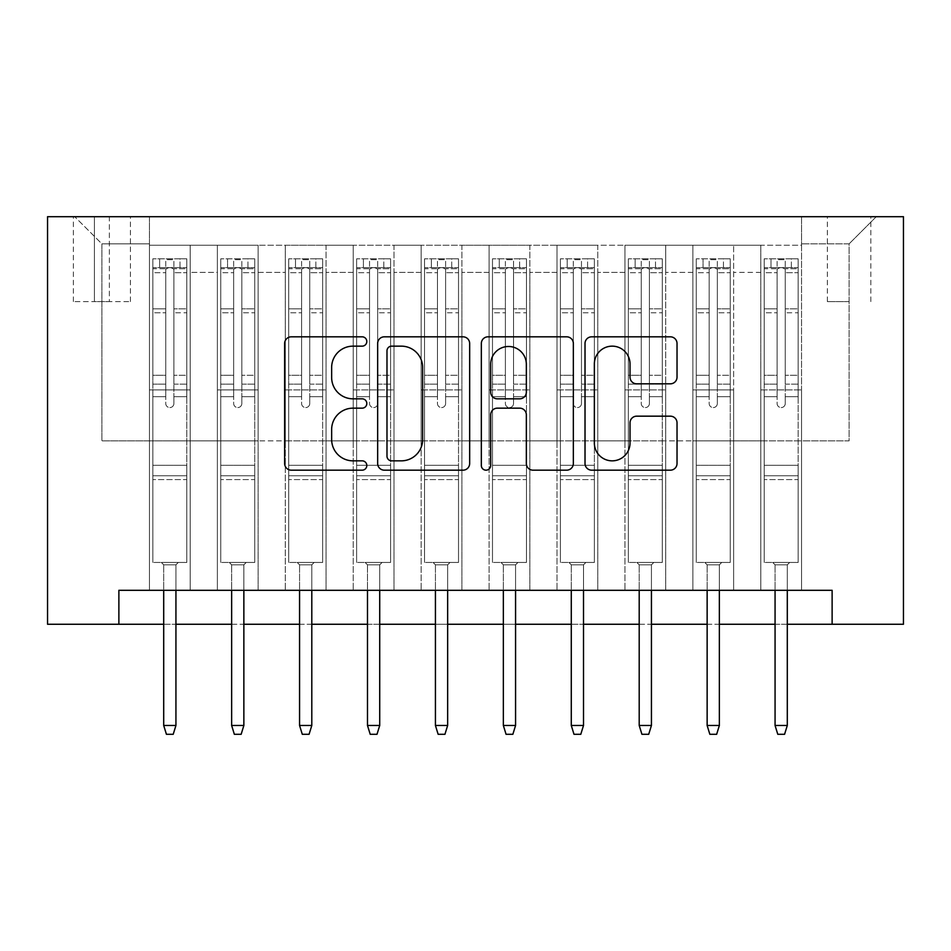 <?xml version="1.0" encoding="UTF-8"?>
<svg xmlns="http://www.w3.org/2000/svg" width="951" height="951" viewBox="0 0 951 951"><rect width="100%" height="100%" fill="white"/><g stroke="black" fill="none" stroke-linecap="round" stroke-linejoin="round"><path stroke-width="0.71" stroke-dasharray="4.75 3.57" d="M366.813 341.492A4.672 4.672 0 0 0 362.153 336.82L291.303 336.82A6.669 6.669 0 0 0 284.634 343.489L284.634 463.506A6.669 6.669 0 0 0 291.303 470.174L362.153 470.174A4.672 4.672 0 0 0 366.813 465.503A4.672 4.672 0 0 0 362.153 460.843L352.987 460.843A21.338 21.338 0 0 1 331.649 439.505L331.649 429.495A21.338 21.338 0 0 1 352.987 408.157L362.153 408.157A4.672 4.672 0 0 0 366.813 403.497A4.672 4.672 0 0 0 362.153 398.826L352.987 398.826A21.338 21.338 0 0 1 331.649 377.488L331.649 367.49A21.338 21.338 0 0 1 352.987 346.152L362.153 346.152A4.672 4.672 0 0 0 366.813 341.492M849.112 216.697L827.37 216.697L849.112 216.697M849.112 301.598L827.37 301.598L849.112 301.598M801.562 590.298L801.562 245.227L149.438 245.227L149.438 590.298L190.2 590.298L149.438 590.298L190.2 590.298L149.438 590.298L149.438 245.227L190.2 245.227L190.2 590.298L190.2 245.227L190.2 440.86L217.375 440.86L190.2 440.86L190.2 245.227L149.438 245.227L801.562 245.227L801.562 590.298L760.8 590.298L760.8 245.227L692.875 245.227L692.875 590.298L692.875 245.227L733.625 245.227L733.625 590.298L733.625 245.227L733.625 440.86L733.625 245.227L760.8 245.227L760.8 590.298L801.562 590.298L760.8 590.298L801.562 590.298L801.562 243.86L801.562 440.86L849.112 440.86L849.112 243.86L801.562 243.86L849.112 243.86L849.112 440.86L801.562 440.86L801.562 389.91L801.562 590.298M692.875 590.298L733.625 590.298L692.875 590.298L733.625 590.298L692.875 590.298L692.875 389.91L692.875 440.86L665.7 440.86L665.7 272.39L665.7 440.86L692.875 440.86L692.875 272.39L692.875 440.86L760.8 440.86L733.625 440.86L733.625 389.91L733.625 440.86L692.875 440.86L692.875 389.91L733.625 389.91L733.625 590.298L733.625 389.91L692.875 389.91L692.875 590.298M665.7 590.298L665.7 245.227L624.938 245.227L624.938 590.298L624.938 245.227L665.7 245.227L665.7 590.298L624.938 590.298L665.7 590.298L624.938 590.298L665.7 590.298L665.7 389.91L665.7 590.298M597.775 590.298L597.775 245.227L557.013 245.227L557.013 590.298L557.013 245.227L597.775 245.227L597.775 590.298L557.013 590.298L597.775 590.298L557.013 590.298L597.775 590.298L597.775 272.39L597.775 440.86L624.938 440.86L597.775 440.86L597.775 389.91L597.775 590.298M529.838 590.298L529.838 245.227L489.087 245.227L489.087 590.298L489.087 245.227L529.838 245.227L529.838 590.298L489.087 590.298L529.838 590.298L489.087 590.298L529.838 590.298L529.838 272.39L529.838 440.86L557.013 440.86L529.838 440.86L529.838 389.91L529.838 590.298M461.913 590.298L461.913 245.227L421.162 245.227L421.162 590.298L421.162 245.227L461.913 245.227L461.913 590.298L421.162 590.298L461.913 590.298L421.162 590.298L461.913 590.298L461.913 272.39L461.913 440.86L489.087 440.86L461.913 440.86L461.913 389.91L461.913 590.298M393.987 590.298L393.987 245.227L353.225 245.227L353.225 590.298L353.225 245.227L393.987 245.227L393.987 590.298L353.225 590.298L393.987 590.298L353.225 590.298L393.987 590.298L393.987 272.39L393.987 440.86L421.162 440.86L393.987 440.86L393.987 389.91L393.987 590.298M326.062 590.298L326.062 245.227L285.3 245.227L285.3 590.298L285.3 245.227L326.062 245.227L326.062 590.298L285.3 590.298L326.062 590.298L285.3 590.298L326.062 590.298L326.062 272.39L326.062 440.86L353.225 440.86L326.062 440.86L326.062 389.91L326.062 590.298M258.125 590.298L258.125 245.227L217.375 245.227L217.375 590.298L217.375 245.227L258.125 245.227L258.125 590.298L217.375 590.298L258.125 590.298L217.375 590.298L258.125 590.298L258.125 389.91L258.125 590.298M760.8 272.39L760.8 440.86L760.8 245.227L760.8 272.39L733.625 272.39L760.8 272.39M624.938 272.39L624.938 440.86L624.938 245.227L597.775 245.227L597.775 272.39L597.775 245.227L624.938 245.227L624.938 272.39L597.775 272.39L624.938 272.39M557.013 272.39L557.013 440.86L557.013 245.227L529.838 245.227L529.838 272.39L529.838 245.227L557.013 245.227L557.013 272.39L529.838 272.39L557.013 272.39M489.087 272.39L489.087 440.86L489.087 245.227L461.913 245.227L461.913 272.39L461.913 245.227L489.087 245.227L489.087 272.39L461.913 272.39L489.087 272.39M421.162 272.39L421.162 440.86L421.162 245.227L393.987 245.227L393.987 272.39L393.987 245.227L421.162 245.227L421.162 272.39L393.987 272.39L421.162 272.39M353.225 272.39L353.225 440.86L353.225 245.227L326.062 245.227L326.062 272.39L326.062 245.227L353.225 245.227L353.225 272.39L326.062 272.39L353.225 272.39M258.125 272.39L258.125 440.86L258.125 245.227L258.125 272.39L285.3 272.39L285.3 440.86L258.125 440.86L285.3 440.86L285.3 245.227L258.125 245.227L285.3 245.227L285.3 272.39L258.125 272.39M118.875 624.26L118.875 590.298L118.875 624.26L118.875 590.298L832.125 590.298L118.875 590.298L832.125 590.298L832.125 624.26L47.55 624.26L47.55 216.697L903.45 216.697L903.45 624.26L832.125 624.26L832.125 590.298L832.125 624.26M94.422 216.697L73.358 216.697L94.422 216.697L94.422 301.598L73.358 301.598L109.365 301.598L94.422 301.598L94.422 216.697M109.365 216.697L130.418 216.697L109.365 216.697L109.365 301.598L130.418 301.598L109.365 301.598L109.365 216.697M801.562 216.697L149.438 216.697L876.275 216.697L801.562 216.697L801.562 245.227L801.562 216.697M149.438 216.697L74.725 216.697L149.438 216.697L149.438 440.86L101.888 440.86L101.888 243.86L149.438 243.86L101.888 243.86L74.725 216.697L101.888 243.86L101.888 440.86L149.438 440.86L149.438 216.697M217.375 272.39L217.375 440.86L217.375 245.227L190.2 245.227L217.375 245.227L217.375 272.39L190.2 272.39L217.375 272.39M692.875 245.227L665.7 245.227L665.7 272.39L665.7 245.227L692.875 245.227L692.875 272.39L692.875 245.227M163.703 624.26L175.935 624.26M231.64 624.26L243.86 624.26M299.565 624.26L311.797 624.26M367.49 624.26L379.722 624.26M435.427 624.26L447.648 624.26M503.352 624.26L515.573 624.26M571.278 624.26L583.51 624.26M639.203 624.26L651.435 624.26M707.14 624.26L719.36 624.26M775.065 624.26L787.297 624.26M624.938 440.86L665.7 440.86L624.938 440.86L624.938 389.91L624.938 440.86M557.013 440.86L597.775 440.86L557.013 440.86L557.013 389.91L557.013 440.86M489.087 440.86L529.838 440.86L489.087 440.86L489.087 389.91L489.087 440.86M421.162 440.86L461.913 440.86L421.162 440.86L421.162 389.91L421.162 440.86M353.225 440.86L393.987 440.86L353.225 440.86L353.225 389.91L353.225 440.86M285.3 440.86L326.062 440.86L285.3 440.86L285.3 389.91L285.3 440.86M217.375 440.86L258.125 440.86L258.125 389.91L258.125 440.86L217.375 440.86L217.375 389.91L258.125 389.91L217.375 389.91L217.375 590.298L217.375 440.86M149.438 440.86L190.2 440.86L190.2 389.91L190.2 590.298L190.2 389.91L190.2 440.86L149.438 440.86L149.438 389.91L190.2 389.91L149.438 389.91L149.438 590.298L149.438 440.86M760.8 440.86L801.562 440.86L760.8 440.86L760.8 389.91L760.8 440.86M149.438 389.91L190.2 389.91L149.438 389.91M217.375 389.91L258.125 389.91L217.375 389.91M285.3 389.91L326.062 389.91L285.3 389.91L285.3 590.298L285.3 389.91L326.062 389.91L285.3 389.91M353.225 389.91L393.987 389.91L353.225 389.91L353.225 590.298L353.225 389.91L393.987 389.91L353.225 389.91M421.162 389.91L461.913 389.91L421.162 389.91L421.162 590.298L421.162 389.91L461.913 389.91L421.162 389.91M489.087 389.91L529.838 389.91L489.087 389.91L489.087 590.298L489.087 389.91L529.838 389.91L489.087 389.91M557.013 389.91L597.775 389.91L557.013 389.91L557.013 590.298L557.013 389.91L597.775 389.91L557.013 389.91M624.938 389.91L665.7 389.91L624.938 389.91L624.938 590.298L624.938 389.91L665.7 389.91L624.938 389.91M692.875 389.91L733.625 389.91L692.875 389.91M760.8 389.91L801.562 389.91L760.8 389.91L760.8 590.298L760.8 389.91L801.562 389.91L760.8 389.91M876.275 216.697L849.112 243.86L876.275 216.697M469.663 463.506L469.663 343.489A6.669 6.669 0 0 0 462.994 336.82L384.323 336.82A6.669 6.669 0 0 0 377.654 343.489L377.654 463.506A6.669 6.669 0 0 0 384.323 470.174L462.994 470.174A6.669 6.669 0 0 0 469.663 463.506M391.657 346.152A4.672 4.672 0 0 0 386.986 350.824L386.986 456.171A4.672 4.672 0 0 0 391.657 460.843L401.322 460.843A21.338 21.338 0 0 0 422.66 439.505L422.66 367.49A21.338 21.338 0 0 0 401.322 346.152L391.657 346.152M488.006 336.82L566.677 336.82A6.669 6.669 0 0 1 573.346 343.489L573.346 463.506A6.669 6.669 0 0 1 566.677 470.174L533.012 470.174A6.669 6.669 0 0 1 526.343 463.506L526.343 414.826A6.669 6.669 0 0 0 519.674 408.157L497.337 408.157A6.669 6.669 0 0 0 490.668 414.826L490.668 465.503A4.672 4.672 0 0 1 485.997 470.174A4.672 4.672 0 0 1 481.337 465.503L481.337 343.489A6.669 6.669 0 0 1 488.006 336.82M526.343 364.328A17.831 17.831 0 0 0 508.5 346.485A17.831 17.831 0 0 0 490.668 364.328L490.668 392.157A6.669 6.669 0 0 0 497.337 398.826L519.674 398.826A6.669 6.669 0 0 0 526.343 392.157L526.343 364.328M636.695 383.824L670.36 383.824A6.669 6.669 0 0 0 677.029 377.155L677.029 343.489A6.669 6.669 0 0 0 670.36 336.82L591.688 336.82A6.669 6.669 0 0 0 585.02 343.489L585.02 463.506A6.669 6.669 0 0 0 591.688 470.174L670.36 470.174A6.669 6.669 0 0 0 677.029 463.506L677.029 422.826A6.669 6.669 0 0 0 670.36 416.169L636.695 416.169A6.669 6.669 0 0 0 630.026 422.826L630.026 443A17.831 17.831 0 0 1 612.182 460.843A17.831 17.831 0 0 1 594.351 443L594.351 363.995A17.831 17.831 0 0 1 612.182 346.152A17.831 17.831 0 0 1 630.026 363.995L630.026 377.155A6.669 6.669 0 0 0 636.695 383.824M165.747 403.497A4.077 4.077 0 0 0 169.825 407.575A4.077 4.077 0 0 1 165.747 403.497L165.747 396.686L165.747 403.497A4.077 4.077 0 0 0 169.825 407.575A4.077 4.077 0 0 0 173.902 403.497A4.077 4.077 0 0 1 169.825 407.575A4.077 4.077 0 0 0 173.902 403.497L173.902 396.686L173.902 403.497A4.077 4.077 0 0 1 169.825 407.575A4.077 4.077 0 0 1 165.747 403.497L165.747 384.121L165.747 403.497M152.838 258.815L152.838 562.445L152.838 465.312L152.838 562.445L161.325 562.445L152.838 562.445L161.325 562.445L152.838 562.445L152.838 396.686L152.838 465.312L186.8 465.312L186.8 562.445L161.325 562.445L178.312 562.445L161.325 562.445L178.312 562.445L175.935 564.823L163.703 564.823L175.935 564.823L163.703 564.823L161.325 562.445L163.703 564.823L161.325 562.445L163.703 564.823L175.935 564.823L178.312 562.445L175.935 564.823L178.312 562.445L186.8 562.445L178.312 562.445L186.8 562.445L186.8 479.577L152.838 479.577L186.8 479.577L186.8 465.312L152.838 465.312L152.838 396.686L165.747 396.686L165.747 375.288L165.747 396.686L152.838 396.686L165.747 396.686L152.838 396.686L152.838 375.288L152.838 396.686L152.838 384.121L165.747 384.121L165.747 308.825L165.747 384.121L152.838 384.121L152.838 308.825L165.747 308.825L165.747 268.729L165.747 308.825L152.838 308.825L152.838 268.729L165.747 268.729L165.747 259.647L165.747 268.729L152.838 268.729L152.838 258.815L152.838 375.288L165.747 375.288L165.747 269.418C168.458 267.053 171.168 267.053 173.902 269.418L173.902 396.686L173.902 259.647L165.747 259.647L173.902 259.647L173.902 269.418C171.192 267.053 168.47 267.053 165.747 269.418L165.747 375.288L152.838 375.288L152.838 312.784L165.747 312.784L152.838 312.784L152.838 272.687L165.747 272.687L152.838 272.687L152.838 267.647L186.8 267.647L186.8 562.445L186.8 396.686L173.902 396.686L173.902 384.121L173.902 396.686L186.8 396.686L173.902 396.686L186.8 396.686L186.8 375.288L173.902 375.288L186.8 375.288L186.8 312.784L173.902 312.784L186.8 312.784L186.8 272.687L173.902 272.687L186.8 272.687L186.8 258.815L186.8 384.121L173.902 384.121L173.902 268.729L173.902 384.121L186.8 384.121L186.8 308.825L173.902 308.825L186.8 308.825L186.8 268.729L173.902 268.729L186.8 268.729L186.8 258.815L152.838 258.815L186.634 258.803L153.004 258.803L180.012 258.803L180.012 267.635L159.637 267.635L159.637 258.803L159.637 267.635L186.634 267.635L152.838 267.647L152.838 258.815M175.935 590.298L175.935 725.482L175.935 564.823L175.935 725.482L163.703 725.482L163.703 564.823L163.703 725.482L175.935 725.482L173.213 734.303L166.425 734.303L173.213 734.303L175.935 725.482L173.213 734.303L166.425 734.303L163.703 725.482L163.703 590.298M166.425 734.303L163.703 725.482L166.425 734.303M186.8 258.815L186.8 267.647L180.012 267.635L180.012 258.803L186.8 258.815M175.935 725.482L163.703 725.482M233.673 403.497A4.077 4.077 0 0 0 237.75 407.575A4.077 4.077 0 0 1 233.673 403.497L233.673 396.686L233.673 403.497A4.077 4.077 0 0 0 237.75 407.575A4.077 4.077 0 0 0 241.827 403.497A4.077 4.077 0 0 1 237.75 407.575A4.077 4.077 0 0 0 241.827 403.497L241.827 396.686L241.827 403.497A4.077 4.077 0 0 1 237.75 407.575A4.077 4.077 0 0 1 233.673 403.497L233.673 384.121L233.673 403.497M220.763 258.815L220.763 562.445L220.763 465.312L220.763 562.445L229.262 562.445L220.763 562.445L229.262 562.445L220.763 562.445L220.763 396.686L220.763 465.312L254.737 465.312L254.737 562.445L229.262 562.445L246.238 562.445L229.262 562.445L246.238 562.445L243.86 564.823L231.64 564.823L243.86 564.823L231.64 564.823L229.262 562.445L231.64 564.823L229.262 562.445L231.64 564.823L243.86 564.823L246.238 562.445L243.86 564.823L246.238 562.445L254.737 562.445L246.238 562.445L254.737 562.445L254.737 479.577L220.763 479.577L254.737 479.577L254.737 465.312L220.763 465.312L220.763 396.686L233.673 396.686L233.673 375.288L233.673 396.686L220.763 396.686L233.673 396.686L220.763 396.686L220.763 375.288L220.763 396.686L220.763 384.121L233.673 384.121L233.673 308.825L233.673 384.121L220.763 384.121L220.763 308.825L233.673 308.825L233.673 268.729L233.673 308.825L220.763 308.825L220.763 268.729L233.673 268.729L233.673 259.647L233.673 268.729L220.763 268.729L220.763 258.815L220.763 375.288L233.673 375.288L233.673 269.418C236.383 267.053 239.105 267.053 241.827 269.418L241.827 396.686L241.827 259.647L233.673 259.647L241.827 259.647L241.827 269.418C239.117 267.053 236.395 267.053 233.673 269.418L233.673 375.288L220.763 375.288L220.763 312.784L233.673 312.784L220.763 312.784L220.763 272.687L233.673 272.687L220.763 272.687L220.763 267.647L254.737 267.647L254.737 562.445L254.737 396.686L241.827 396.686L241.827 384.121L241.827 396.686L254.737 396.686L241.827 396.686L254.737 396.686L254.737 375.288L241.827 375.288L254.737 375.288L254.737 312.784L241.827 312.784L254.737 312.784L254.737 272.687L241.827 272.687L254.737 272.687L254.737 258.815L254.737 384.121L241.827 384.121L241.827 268.729L241.827 384.121L254.737 384.121L254.737 308.825L241.827 308.825L254.737 308.825L254.737 268.729L241.827 268.729L254.737 268.729L254.737 258.815L220.763 258.815L254.559 258.803L220.941 258.803L247.938 258.803L247.938 267.635L227.562 267.635L227.562 258.803L227.562 267.635L254.559 267.635L220.763 267.647L220.763 258.815M243.86 590.298L243.86 725.482L243.86 564.823L243.86 725.482L231.64 725.482L231.64 564.823L231.64 725.482L243.86 725.482L241.15 734.303L234.35 734.303L241.15 734.303L243.86 725.482L241.15 734.303L234.35 734.303L231.64 725.482L231.64 590.298M234.35 734.303L231.64 725.482L234.35 734.303M301.598 403.497A4.077 4.077 0 0 0 305.675 407.575A4.077 4.077 0 0 1 301.598 403.497L301.598 396.686L301.598 403.497A4.077 4.077 0 0 0 305.675 407.575A4.077 4.077 0 0 0 309.753 403.497A4.077 4.077 0 0 1 305.675 407.575A4.077 4.077 0 0 0 309.753 403.497L309.753 396.686L309.753 403.497A4.077 4.077 0 0 1 305.675 407.575A4.077 4.077 0 0 1 301.598 403.497L301.598 384.121L301.598 403.497M288.7 258.815L288.7 562.445L288.7 465.312L288.7 562.445L297.188 562.445L288.7 562.445L297.188 562.445L288.7 562.445L288.7 396.686L288.7 465.312L322.662 465.312L322.662 562.445L297.188 562.445L314.175 562.445L297.188 562.445L314.175 562.445L311.797 564.823L299.565 564.823L311.797 564.823L299.565 564.823L297.188 562.445L299.565 564.823L297.188 562.445L299.565 564.823L311.797 564.823L314.175 562.445L311.797 564.823L314.175 562.445L322.662 562.445L314.175 562.445L322.662 562.445L322.662 479.577L288.7 479.577L322.662 479.577L322.662 465.312L288.7 465.312L288.7 396.686L301.598 396.686L301.598 375.288L301.598 396.686L288.7 396.686L301.598 396.686L288.7 396.686L288.7 375.288L288.7 396.686L288.7 384.121L301.598 384.121L301.598 308.825L301.598 384.121L288.7 384.121L288.7 308.825L301.598 308.825L301.598 268.729L301.598 308.825L288.7 308.825L288.7 268.729L301.598 268.729L301.598 259.647L301.598 268.729L288.7 268.729L288.7 258.815L288.7 375.288L301.598 375.288L301.598 269.418C304.308 267.053 307.03 267.053 309.753 269.418L309.753 396.686L309.753 259.647L301.598 259.647L309.753 259.647L309.753 269.418C307.042 267.053 304.332 267.053 301.598 269.418L301.598 375.288L288.7 375.288L288.7 312.784L301.598 312.784L288.7 312.784L288.7 272.687L301.598 272.687L288.7 272.687L288.7 267.647L322.662 267.647L322.662 562.445L322.662 396.686L309.753 396.686L309.753 384.121L309.753 396.686L322.662 396.686L309.753 396.686L322.662 396.686L322.662 375.288L309.753 375.288L322.662 375.288L322.662 312.784L309.753 312.784L322.662 312.784L322.662 272.687L309.753 272.687L322.662 272.687L322.662 258.815L322.662 384.121L309.753 384.121L309.753 268.729L309.753 384.121L322.662 384.121L322.662 308.825L309.753 308.825L322.662 308.825L322.662 268.729L309.753 268.729L322.662 268.729L322.662 258.815L288.7 258.815L322.496 258.803L288.866 258.803L315.863 258.803L315.863 267.635L295.488 267.635L295.488 258.803L295.488 267.635L322.496 267.635L288.7 267.647L288.7 258.815M311.797 590.298L311.797 725.482L311.797 564.823L311.797 725.482L299.565 725.482L299.565 564.823L299.565 725.482L311.797 725.482L309.075 734.303L302.287 734.303L309.075 734.303L311.797 725.482L309.075 734.303L302.287 734.303L299.565 725.482L299.565 590.298M302.287 734.303L299.565 725.482L302.287 734.303M369.535 403.497A4.077 4.077 0 0 0 373.612 407.575A4.077 4.077 0 0 1 369.535 403.497L369.535 396.686L369.535 403.497A4.077 4.077 0 0 0 373.612 407.575A4.077 4.077 0 0 0 377.678 403.497A4.077 4.077 0 0 1 373.612 407.575A4.077 4.077 0 0 0 377.678 403.497L377.678 396.686L377.678 403.497A4.077 4.077 0 0 1 373.612 407.575A4.077 4.077 0 0 1 369.535 403.497L369.535 384.121L369.535 403.497M356.625 258.815L356.625 562.445L356.625 465.312L356.625 562.445L365.113 562.445L356.625 562.445L365.113 562.445L356.625 562.445L356.625 396.686L356.625 465.312L390.588 465.312L390.588 562.445L365.113 562.445L382.1 562.445L365.113 562.445L382.1 562.445L379.722 564.823L367.49 564.823L379.722 564.823L367.49 564.823L365.113 562.445L367.49 564.823L365.113 562.445L367.49 564.823L379.722 564.823L382.1 562.445L379.722 564.823L382.1 562.445L390.588 562.445L382.1 562.445L390.588 562.445L390.588 479.577L356.625 479.577L390.588 479.577L390.588 465.312L356.625 465.312L356.625 396.686L369.535 396.686L369.535 375.288L369.535 396.686L356.625 396.686L369.535 396.686L356.625 396.686L356.625 375.288L356.625 396.686L356.625 384.121L369.535 384.121L369.535 308.825L369.535 384.121L356.625 384.121L356.625 308.825L369.535 308.825L369.535 268.729L369.535 308.825L356.625 308.825L356.625 268.729L369.535 268.729L369.535 259.647L369.535 268.729L356.625 268.729L356.625 258.815L356.625 375.288L369.535 375.288L369.535 269.418C372.245 267.053 374.956 267.053 377.678 269.418L377.678 396.686L377.678 259.647L369.535 259.647L377.678 259.647L377.678 269.418C374.967 267.053 372.257 267.053 369.535 269.418L369.535 375.288L356.625 375.288L356.625 312.784L369.535 312.784L356.625 312.784L356.625 272.687L369.535 272.687L356.625 272.687L356.625 267.647L390.588 267.647L390.588 562.445L390.588 396.686L377.678 396.686L377.678 384.121L377.678 396.686L390.588 396.686L377.678 396.686L390.588 396.686L390.588 375.288L377.678 375.288L390.588 375.288L390.588 312.784L377.678 312.784L390.588 312.784L390.588 272.687L377.678 272.687L390.588 272.687L390.588 258.815L390.588 384.121L377.678 384.121L377.678 268.729L377.678 384.121L390.588 384.121L390.588 308.825L377.678 308.825L390.588 308.825L390.588 268.729L377.678 268.729L390.588 268.729L390.588 258.815L356.625 258.815L390.421 258.803L356.791 258.803L383.8 258.803L383.8 267.635L363.413 267.635L363.413 258.803L363.413 267.635L390.421 267.635L356.625 267.647L356.625 258.815M379.722 590.298L379.722 725.482L379.722 564.823L379.722 725.482L367.49 725.482L367.49 564.823L367.49 725.482L379.722 725.482L377 734.303L370.212 734.303L377 734.303L379.722 725.482L377 734.303L370.212 734.303L367.49 725.482L367.49 590.298M370.212 734.303L367.49 725.482L370.212 734.303M437.46 403.497A4.077 4.077 0 0 0 441.537 407.575A4.077 4.077 0 0 1 437.46 403.497L437.46 396.686L437.46 403.497A4.077 4.077 0 0 0 441.537 407.575A4.077 4.077 0 0 0 445.615 403.497A4.077 4.077 0 0 1 441.537 407.575A4.077 4.077 0 0 0 445.615 403.497L445.615 396.686L445.615 403.497A4.077 4.077 0 0 1 441.537 407.575A4.077 4.077 0 0 1 437.46 403.497L437.46 384.121L437.46 403.497M424.55 258.815L424.55 562.445L424.55 465.312L424.55 562.445L433.05 562.445L424.55 562.445L433.05 562.445L424.55 562.445L424.55 396.686L424.55 465.312L458.513 465.312L458.513 562.445L433.05 562.445L450.025 562.445L433.05 562.445L450.025 562.445L447.648 564.823L435.427 564.823L447.648 564.823L435.427 564.823L433.05 562.445L435.427 564.823L433.05 562.445L435.427 564.823L447.648 564.823L450.025 562.445L447.648 564.823L450.025 562.445L458.513 562.445L450.025 562.445L458.513 562.445L458.513 479.577L424.55 479.577L458.513 479.577L458.513 465.312L424.55 465.312L424.55 396.686L437.46 396.686L437.46 375.288L437.46 396.686L424.55 396.686L437.46 396.686L424.55 396.686L424.55 375.288L424.55 396.686L424.55 384.121L437.46 384.121L437.46 308.825L437.46 384.121L424.55 384.121L424.55 308.825L437.46 308.825L437.46 268.729L437.46 308.825L424.55 308.825L424.55 268.729L437.46 268.729L437.46 259.647L437.46 268.729L424.55 268.729L424.55 258.815L424.55 375.288L437.46 375.288L437.46 269.418C440.17 267.053 442.893 267.053 445.615 269.418L445.615 396.686L445.615 259.647L437.46 259.647L445.615 259.647L445.615 269.418C442.904 267.053 440.182 267.053 437.46 269.418L437.46 375.288L424.55 375.288L424.55 312.784L437.46 312.784L424.55 312.784L424.55 272.687L437.46 272.687L424.55 272.687L424.55 267.647L458.513 267.647L458.513 562.445L458.513 396.686L445.615 396.686L445.615 384.121L445.615 396.686L458.513 396.686L445.615 396.686L458.513 396.686L458.513 375.288L445.615 375.288L458.513 375.288L458.513 312.784L445.615 312.784L458.513 312.784L458.513 272.687L445.615 272.687L458.513 272.687L458.513 258.815L458.513 384.121L445.615 384.121L445.615 268.729L445.615 384.121L458.513 384.121L458.513 308.825L445.615 308.825L458.513 308.825L458.513 268.729L445.615 268.729L458.513 268.729L458.513 258.815L424.55 258.815L458.346 258.803L424.728 258.803L451.725 258.803L451.725 267.635L431.35 267.635L431.35 258.803L431.35 267.635L458.346 267.635L424.55 267.647L424.55 258.815M447.648 590.298L447.648 725.482L447.648 564.823L447.648 725.482L435.427 725.482L435.427 564.823L435.427 725.482L447.648 725.482L444.937 734.303L438.138 734.303L444.937 734.303L447.648 725.482L444.937 734.303L438.138 734.303L435.427 725.482L435.427 590.298M438.138 734.303L435.427 725.482L438.138 734.303M254.737 258.815L254.737 267.647L247.938 267.635L247.938 258.803L254.737 258.815M243.86 725.482L231.64 725.482M322.662 258.815L322.662 267.647L315.863 267.635L315.863 258.803L322.662 258.815M311.797 725.482L299.565 725.482M390.588 258.815L390.588 267.647L383.8 267.635L383.8 258.803L390.588 258.815M379.722 725.482L367.49 725.482M458.513 258.815L458.513 267.647L451.725 267.635L451.725 258.803L458.513 258.815M447.648 725.482L435.427 725.482M505.385 403.497A4.077 4.077 0 0 0 509.463 407.575A4.077 4.077 0 0 1 505.385 403.497L505.385 396.686L505.385 403.497A4.077 4.077 0 0 0 509.463 407.575A4.077 4.077 0 0 0 513.54 403.497A4.077 4.077 0 0 1 509.463 407.575A4.077 4.077 0 0 0 513.54 403.497L513.54 396.686L513.54 403.497A4.077 4.077 0 0 1 509.463 407.575A4.077 4.077 0 0 1 505.385 403.497L505.385 384.121L505.385 403.497M492.487 258.815L492.487 562.445L492.487 465.312L492.487 562.445L500.975 562.445L492.487 562.445L500.975 562.445L492.487 562.445L492.487 396.686L492.487 465.312L526.45 465.312L526.45 562.445L500.975 562.445L517.95 562.445L500.975 562.445L517.95 562.445L515.573 564.823L503.352 564.823L515.573 564.823L503.352 564.823L500.975 562.445L503.352 564.823L500.975 562.445L503.352 564.823L515.573 564.823L517.95 562.445L515.573 564.823L517.95 562.445L526.45 562.445L517.95 562.445L526.45 562.445L526.45 479.577L492.487 479.577L526.45 479.577L526.45 465.312L492.487 465.312L492.487 396.686L505.385 396.686L505.385 375.288L505.385 396.686L492.487 396.686L505.385 396.686L492.487 396.686L492.487 375.288L492.487 396.686L492.487 384.121L505.385 384.121L505.385 308.825L505.385 384.121L492.487 384.121L492.487 308.825L505.385 308.825L505.385 268.729L505.385 308.825L492.487 308.825L492.487 268.729L505.385 268.729L505.385 259.647L505.385 268.729L492.487 268.729L492.487 258.815L492.487 375.288L505.385 375.288L505.385 269.418C508.096 267.053 510.818 267.053 513.54 269.418L513.54 396.686L513.54 259.647L505.385 259.647L513.54 259.647L513.54 269.418C510.83 267.053 508.107 267.053 505.385 269.418L505.385 375.288L492.487 375.288L492.487 312.784L505.385 312.784L492.487 312.784L492.487 272.687L505.385 272.687L492.487 272.687L492.487 267.647L526.45 267.647L526.45 562.445L526.45 396.686L513.54 396.686L513.54 384.121L513.54 396.686L526.45 396.686L513.54 396.686L526.45 396.686L526.45 375.288L513.54 375.288L526.45 375.288L526.45 312.784L513.54 312.784L526.45 312.784L526.45 272.687L513.54 272.687L526.45 272.687L526.45 258.815L526.45 384.121L513.54 384.121L513.54 268.729L513.54 384.121L526.45 384.121L526.45 308.825L513.54 308.825L526.45 308.825L526.45 268.729L513.54 268.729L526.45 268.729L526.45 258.815L492.487 258.815L526.272 258.803L492.654 258.803L519.65 258.803L519.65 267.635L499.275 267.635L499.275 258.803L499.275 267.635L526.272 267.635L492.487 267.647L492.487 258.815M515.573 590.298L515.573 725.482L515.573 564.823L515.573 725.482L503.352 725.482L503.352 564.823L503.352 725.482L515.573 725.482L512.862 734.303L506.063 734.303L512.862 734.303L515.573 725.482L512.862 734.303L506.063 734.303L503.352 725.482L503.352 590.298M506.063 734.303L503.352 725.482L506.063 734.303M526.45 258.815L526.45 267.647L519.65 267.635L519.65 258.803L526.45 258.815M515.573 725.482L503.352 725.482M573.322 403.497A4.077 4.077 0 0 0 577.388 407.575A4.077 4.077 0 0 1 573.322 403.497L573.322 396.686L573.322 403.497A4.077 4.077 0 0 0 577.388 407.575A4.077 4.077 0 0 0 581.465 403.497A4.077 4.077 0 0 1 577.388 407.575A4.077 4.077 0 0 0 581.465 403.497L581.465 396.686L581.465 403.497A4.077 4.077 0 0 1 577.388 407.575A4.077 4.077 0 0 1 573.322 403.497L573.322 384.121L573.322 403.497M560.412 258.815L560.412 562.445L560.412 465.312L560.412 562.445L568.9 562.445L560.412 562.445L568.9 562.445L560.412 562.445L560.412 396.686L560.412 465.312L594.375 465.312L594.375 562.445L568.9 562.445L585.887 562.445L568.9 562.445L585.887 562.445L583.51 564.823L571.278 564.823L583.51 564.823L571.278 564.823L568.9 562.445L571.278 564.823L568.9 562.445L571.278 564.823L583.51 564.823L585.887 562.445L583.51 564.823L585.887 562.445L594.375 562.445L585.887 562.445L594.375 562.445L594.375 479.577L560.412 479.577L594.375 479.577L594.375 465.312L560.412 465.312L560.412 396.686L573.322 396.686L573.322 375.288L573.322 396.686L560.412 396.686L573.322 396.686L560.412 396.686L560.412 375.288L560.412 396.686L560.412 384.121L573.322 384.121L573.322 308.825L573.322 384.121L560.412 384.121L560.412 308.825L573.322 308.825L573.322 268.729L573.322 308.825L560.412 308.825L560.412 268.729L573.322 268.729L573.322 259.647L573.322 268.729L560.412 268.729L560.412 258.815L560.412 375.288L573.322 375.288L573.322 269.418C576.033 267.053 578.743 267.053 581.465 269.418L581.465 396.686L581.465 259.647L573.322 259.647L581.465 259.647L581.465 269.418C578.755 267.053 576.044 267.053 573.322 269.418L573.322 375.288L560.412 375.288L560.412 312.784L573.322 312.784L560.412 312.784L560.412 272.687L573.322 272.687L560.412 272.687L560.412 267.647L594.375 267.647L594.375 562.445L594.375 396.686L581.465 396.686L581.465 384.121L581.465 396.686L594.375 396.686L581.465 396.686L594.375 396.686L594.375 375.288L581.465 375.288L594.375 375.288L594.375 312.784L581.465 312.784L594.375 312.784L594.375 272.687L581.465 272.687L594.375 272.687L594.375 258.815L594.375 384.121L581.465 384.121L581.465 268.729L581.465 384.121L594.375 384.121L594.375 308.825L581.465 308.825L594.375 308.825L594.375 268.729L581.465 268.729L594.375 268.729L594.375 258.815L560.412 258.815L594.209 258.803L560.579 258.803L587.587 258.803L587.587 267.635L567.2 267.635L567.2 258.803L567.2 267.635L594.209 267.635L560.412 267.647L560.412 258.815M583.51 590.298L583.51 725.482L583.51 564.823L583.51 725.482L571.278 725.482L571.278 564.823L571.278 725.482L583.51 725.482L580.788 734.303L574 734.303L580.788 734.303L583.51 725.482L580.788 734.303L574 734.303L571.278 725.482L571.278 590.298M574 734.303L571.278 725.482L574 734.303M594.375 258.815L594.375 267.647L587.587 267.635L587.587 258.803L594.375 258.815M583.51 725.482L571.278 725.482M641.247 403.497A4.077 4.077 0 0 0 645.325 407.575A4.077 4.077 0 0 1 641.247 403.497L641.247 396.686L641.247 403.497A4.077 4.077 0 0 0 645.325 407.575A4.077 4.077 0 0 0 649.402 403.497A4.077 4.077 0 0 1 645.325 407.575A4.077 4.077 0 0 0 649.402 403.497L649.402 396.686L649.402 403.497A4.077 4.077 0 0 1 645.325 407.575A4.077 4.077 0 0 1 641.247 403.497L641.247 384.121L641.247 403.497M628.338 258.815L628.338 562.445L628.338 465.312L628.338 562.445L636.825 562.445L628.338 562.445L636.825 562.445L628.338 562.445L628.338 396.686L628.338 465.312L662.3 465.312L662.3 562.445L636.825 562.445L653.812 562.445L636.825 562.445L653.812 562.445L651.435 564.823L639.203 564.823L651.435 564.823L639.203 564.823L636.825 562.445L639.203 564.823L636.825 562.445L639.203 564.823L651.435 564.823L653.812 562.445L651.435 564.823L653.812 562.445L662.3 562.445L653.812 562.445L662.3 562.445L662.3 479.577L628.338 479.577L662.3 479.577L662.3 465.312L628.338 465.312L628.338 396.686L641.247 396.686L641.247 375.288L641.247 396.686L628.338 396.686L641.247 396.686L628.338 396.686L628.338 375.288L628.338 396.686L628.338 384.121L641.247 384.121L641.247 308.825L641.247 384.121L628.338 384.121L628.338 308.825L641.247 308.825L641.247 268.729L641.247 308.825L628.338 308.825L628.338 268.729L641.247 268.729L641.247 259.647L641.247 268.729L628.338 268.729L628.338 258.815L628.338 375.288L641.247 375.288L641.247 269.418C643.958 267.053 646.668 267.053 649.402 269.418L649.402 396.686L649.402 259.647L641.247 259.647L649.402 259.647L649.402 269.418C646.692 267.053 643.97 267.053 641.247 269.418L641.247 375.288L628.338 375.288L628.338 312.784L641.247 312.784L628.338 312.784L628.338 272.687L641.247 272.687L628.338 272.687L628.338 267.647L662.3 267.647L662.3 562.445L662.3 396.686L649.402 396.686L649.402 384.121L649.402 396.686L662.3 396.686L649.402 396.686L662.3 396.686L662.3 375.288L649.402 375.288L662.3 375.288L662.3 312.784L649.402 312.784L662.3 312.784L662.3 272.687L649.402 272.687L662.3 272.687L662.3 258.815L662.3 384.121L649.402 384.121L649.402 268.729L649.402 384.121L662.3 384.121L662.3 308.825L649.402 308.825L662.3 308.825L662.3 268.729L649.402 268.729L662.3 268.729L662.3 258.815L628.338 258.815L662.134 258.803L628.504 258.803L655.512 258.803L655.512 267.635L635.137 267.635L635.137 258.803L635.137 267.635L662.134 267.635L628.338 267.647L628.338 258.815M651.435 590.298L651.435 725.482L651.435 564.823L651.435 725.482L639.203 725.482L639.203 564.823L639.203 725.482L651.435 725.482L648.713 734.303L641.925 734.303L648.713 734.303L651.435 725.482L648.713 734.303L641.925 734.303L639.203 725.482L639.203 590.298M641.925 734.303L639.203 725.482L641.925 734.303M662.3 258.815L662.3 267.647L655.512 267.635L655.512 258.803L662.3 258.815M651.435 725.482L639.203 725.482M709.173 403.497A4.077 4.077 0 0 0 713.25 407.575A4.077 4.077 0 0 1 709.173 403.497L709.173 396.686L709.173 403.497A4.077 4.077 0 0 0 713.25 407.575A4.077 4.077 0 0 0 717.327 403.497A4.077 4.077 0 0 1 713.25 407.575A4.077 4.077 0 0 0 717.327 403.497L717.327 396.686L717.327 403.497A4.077 4.077 0 0 1 713.25 407.575A4.077 4.077 0 0 1 709.173 403.497L709.173 384.121L709.173 403.497M696.263 258.815L696.263 562.445L696.263 465.312L696.263 562.445L704.762 562.445L696.263 562.445L704.762 562.445L696.263 562.445L696.263 396.686L696.263 465.312L730.237 465.312L730.237 562.445L704.762 562.445L721.738 562.445L704.762 562.445L721.738 562.445L719.36 564.823L707.14 564.823L719.36 564.823L707.14 564.823L704.762 562.445L707.14 564.823L704.762 562.445L707.14 564.823L719.36 564.823L721.738 562.445L719.36 564.823L721.738 562.445L730.237 562.445L721.738 562.445L730.237 562.445L730.237 479.577L696.263 479.577L730.237 479.577L730.237 465.312L696.263 465.312L696.263 396.686L709.173 396.686L709.173 375.288L709.173 396.686L696.263 396.686L709.173 396.686L696.263 396.686L696.263 375.288L696.263 396.686L696.263 384.121L709.173 384.121L709.173 308.825L709.173 384.121L696.263 384.121L696.263 308.825L709.173 308.825L709.173 268.729L709.173 308.825L696.263 308.825L696.263 268.729L709.173 268.729L709.173 259.647L709.173 268.729L696.263 268.729L696.263 258.815L696.263 375.288L709.173 375.288L709.173 269.418C711.883 267.053 714.605 267.053 717.327 269.418L717.327 396.686L717.327 259.647L709.173 259.647L717.327 259.647L717.327 269.418C714.617 267.053 711.895 267.053 709.173 269.418L709.173 375.288L696.263 375.288L696.263 312.784L709.173 312.784L696.263 312.784L696.263 272.687L709.173 272.687L696.263 272.687L696.263 267.647L730.237 267.647L730.237 562.445L730.237 396.686L717.327 396.686L717.327 384.121L717.327 396.686L730.237 396.686L717.327 396.686L730.237 396.686L730.237 375.288L717.327 375.288L730.237 375.288L730.237 312.784L717.327 312.784L730.237 312.784L730.237 272.687L717.327 272.687L730.237 272.687L730.237 258.815L730.237 384.121L717.327 384.121L717.327 268.729L717.327 384.121L730.237 384.121L730.237 308.825L717.327 308.825L730.237 308.825L730.237 268.729L717.327 268.729L730.237 268.729L730.237 258.815L696.263 258.815L730.059 258.803L696.441 258.803L723.438 258.803L723.438 267.635L703.062 267.635L703.062 258.803L703.062 267.635L730.059 267.635L696.263 267.647L696.263 258.815M719.36 590.298L719.36 725.482L719.36 564.823L719.36 725.482L707.14 725.482L707.14 564.823L707.14 725.482L719.36 725.482L716.65 734.303L709.85 734.303L716.65 734.303L719.36 725.482L716.65 734.303L709.85 734.303L707.14 725.482L707.14 590.298M709.85 734.303L707.14 725.482L709.85 734.303M730.237 258.815L730.237 267.647L723.438 267.635L723.438 258.803L730.237 258.815M719.36 725.482L707.14 725.482M777.098 403.497A4.077 4.077 0 0 0 781.175 407.575A4.077 4.077 0 0 1 777.098 403.497L777.098 396.686L777.098 403.497A4.077 4.077 0 0 0 781.175 407.575A4.077 4.077 0 0 0 785.253 403.497A4.077 4.077 0 0 1 781.175 407.575A4.077 4.077 0 0 0 785.253 403.497L785.253 396.686L785.253 403.497A4.077 4.077 0 0 1 781.175 407.575A4.077 4.077 0 0 1 777.098 403.497L777.098 384.121L777.098 403.497M764.2 258.815L764.2 562.445L764.2 465.312L764.2 562.445L772.688 562.445L764.2 562.445L772.688 562.445L764.2 562.445L764.2 396.686L764.2 465.312L798.162 465.312L798.162 562.445L772.688 562.445L789.675 562.445L772.688 562.445L789.675 562.445L787.297 564.823L775.065 564.823L787.297 564.823L775.065 564.823L772.688 562.445L775.065 564.823L772.688 562.445L775.065 564.823L787.297 564.823L789.675 562.445L787.297 564.823L789.675 562.445L798.162 562.445L789.675 562.445L798.162 562.445L798.162 479.577L764.2 479.577L798.162 479.577L798.162 465.312L764.2 465.312L764.2 396.686L777.098 396.686L777.098 375.288L777.098 396.686L764.2 396.686L777.098 396.686L764.2 396.686L764.2 375.288L764.2 396.686L764.2 384.121L777.098 384.121L777.098 308.825L777.098 384.121L764.2 384.121L764.2 308.825L777.098 308.825L777.098 268.729L777.098 308.825L764.2 308.825L764.2 268.729L777.098 268.729L777.098 259.647L777.098 268.729L764.2 268.729L764.2 258.815L764.2 375.288L777.098 375.288L777.098 269.418C779.808 267.053 782.53 267.053 785.253 269.418L785.253 396.686L785.253 259.647L777.098 259.647L785.253 259.647L785.253 269.418C782.542 267.053 779.832 267.053 777.098 269.418L777.098 375.288L764.2 375.288L764.2 312.784L777.098 312.784L764.2 312.784L764.2 272.687L777.098 272.687L764.2 272.687L764.2 267.647L798.162 267.647L798.162 562.445L798.162 396.686L785.253 396.686L785.253 384.121L785.253 396.686L798.162 396.686L785.253 396.686L798.162 396.686L798.162 375.288L785.253 375.288L798.162 375.288L798.162 312.784L785.253 312.784L798.162 312.784L798.162 272.687L785.253 272.687L798.162 272.687L798.162 258.815L798.162 384.121L785.253 384.121L785.253 268.729L785.253 384.121L798.162 384.121L798.162 308.825L785.253 308.825L798.162 308.825L798.162 268.729L785.253 268.729L798.162 268.729L798.162 258.815L764.2 258.815L797.996 258.803L764.366 258.803L791.363 258.803L791.363 267.635L770.988 267.635L770.988 258.803L770.988 267.635L797.996 267.635L764.2 267.647L764.2 258.815M787.297 590.298L787.297 725.482L787.297 564.823L787.297 725.482L775.065 725.482L775.065 564.823L775.065 725.482L787.297 725.482L784.575 734.303L777.787 734.303L784.575 734.303L787.297 725.482L784.575 734.303L777.787 734.303L775.065 725.482L775.065 590.298M777.787 734.303L775.065 725.482L777.787 734.303M798.162 258.815L798.162 267.647L791.363 267.635L791.363 258.803L798.162 258.815M787.297 725.482L775.065 725.482M692.875 272.39L665.7 272.39L692.875 272.39M186.8 475.75L152.838 475.75L186.8 475.75M254.737 475.75L220.763 475.75L254.737 475.75M322.662 475.75L288.7 475.75L322.662 475.75M390.588 475.75L356.625 475.75L390.588 475.75M458.513 475.75L424.55 475.75L458.513 475.75M526.45 475.75L492.487 475.75L526.45 475.75M594.375 475.75L560.412 475.75L594.375 475.75M662.3 475.75L628.338 475.75L662.3 475.75M730.237 475.75L696.263 475.75L730.237 475.75M798.162 475.75L764.2 475.75L798.162 475.75M827.37 301.598L827.37 216.697M73.358 301.598L73.358 216.697M130.418 301.598L130.418 216.697M870.843 301.598L870.843 216.697"/><path stroke-width="1.43" d="M366.813 341.492A4.672 4.672 0 0 0 362.153 336.82L291.303 336.82A6.669 6.669 0 0 0 284.634 343.489L284.634 463.506A6.669 6.669 0 0 0 291.303 470.174L362.153 470.174A4.672 4.672 0 0 0 366.813 465.503A4.672 4.672 0 0 0 362.153 460.843L352.987 460.843A21.338 21.338 0 0 1 331.649 439.505L331.649 429.495A21.338 21.338 0 0 1 352.987 408.157L362.153 408.157A4.672 4.672 0 0 0 366.813 403.497A4.672 4.672 0 0 0 362.153 398.826L352.987 398.826A21.338 21.338 0 0 1 331.649 377.488L331.649 367.49A21.338 21.338 0 0 1 352.987 346.152L362.153 346.152A4.672 4.672 0 0 0 366.813 341.492M670.36 383.824A6.669 6.669 0 0 0 677.029 377.155L677.029 343.489A6.669 6.669 0 0 0 670.36 336.82L591.688 336.82A6.669 6.669 0 0 0 585.02 343.489L585.02 463.506A6.669 6.669 0 0 0 591.688 470.174L670.36 470.174A6.669 6.669 0 0 0 677.029 463.506L677.029 422.826A6.669 6.669 0 0 0 670.36 416.169L636.695 416.169A6.669 6.669 0 0 0 630.026 422.826L630.026 443A17.831 17.831 0 0 1 612.182 460.843A17.831 17.831 0 0 1 594.351 443L594.351 363.995A17.831 17.831 0 0 1 612.182 346.152A17.831 17.831 0 0 1 630.026 363.995L630.026 377.155A6.669 6.669 0 0 0 636.695 383.824L670.36 383.824M118.875 624.26L118.875 590.298L832.125 590.298L832.125 624.26L903.45 624.26L903.45 216.697L47.55 216.697L47.55 624.26L163.703 624.26M469.663 343.489A6.669 6.669 0 0 0 462.994 336.82L384.323 336.82A6.669 6.669 0 0 0 377.654 343.489L377.654 463.506A6.669 6.669 0 0 0 384.323 470.174L462.994 470.174A6.669 6.669 0 0 0 469.663 463.506L469.663 343.489M488.006 336.82L566.677 336.82A6.669 6.669 0 0 1 573.346 343.489L573.346 463.506A6.669 6.669 0 0 1 566.677 470.174L533.012 470.174A6.669 6.669 0 0 1 526.343 463.506L526.343 414.826A6.669 6.669 0 0 0 519.674 408.157L497.337 408.157A6.669 6.669 0 0 0 490.668 414.826L490.668 465.503A4.672 4.672 0 0 1 485.997 470.174A4.672 4.672 0 0 1 481.337 465.503L481.337 343.489A6.669 6.669 0 0 1 488.006 336.82M175.935 624.26L231.64 624.26M243.86 624.26L299.565 624.26M311.797 624.26L367.49 624.26M379.722 624.26L435.427 624.26M447.648 624.26L503.352 624.26M515.573 624.26L571.278 624.26M583.51 624.26L639.203 624.26M651.435 624.26L707.14 624.26M719.36 624.26L775.065 624.26M787.297 624.26L832.125 624.26M391.657 346.152A4.672 4.672 0 0 0 386.986 350.824L386.986 456.171A4.672 4.672 0 0 0 391.657 460.843L401.322 460.843A21.338 21.338 0 0 0 422.66 439.505L422.66 367.49A21.338 21.338 0 0 0 401.322 346.152L391.657 346.152M526.343 364.328A17.831 17.831 0 0 0 508.5 346.485A17.831 17.831 0 0 0 490.668 364.328L490.668 392.157A6.669 6.669 0 0 0 497.337 398.826L519.674 398.826A6.669 6.669 0 0 0 526.343 392.157L526.343 364.328M163.703 725.482L166.425 734.303L173.213 734.303L175.935 725.482L163.703 725.482L163.703 590.298M175.935 725.482L175.935 590.298M231.64 725.482L234.35 734.303L241.15 734.303L243.86 725.482L231.64 725.482L231.64 590.298M243.86 725.482L243.86 590.298M299.565 725.482L302.287 734.303L309.075 734.303L311.797 725.482L299.565 725.482L299.565 590.298M311.797 725.482L311.797 590.298M367.49 725.482L370.212 734.303L377 734.303L379.722 725.482L367.49 725.482L367.49 590.298M379.722 725.482L379.722 590.298M435.427 725.482L438.138 734.303L444.937 734.303L447.648 725.482L435.427 725.482L435.427 590.298M447.648 725.482L447.648 590.298M503.352 725.482L506.063 734.303L512.862 734.303L515.573 725.482L503.352 725.482L503.352 590.298M515.573 725.482L515.573 590.298M571.278 725.482L574 734.303L580.788 734.303L583.51 725.482L571.278 725.482L571.278 590.298M583.51 725.482L583.51 590.298M639.203 725.482L641.925 734.303L648.713 734.303L651.435 725.482L639.203 725.482L639.203 590.298M651.435 725.482L651.435 590.298M707.14 725.482L709.85 734.303L716.65 734.303L719.36 725.482L707.14 725.482L707.14 590.298M719.36 725.482L719.36 590.298M775.065 725.482L777.787 734.303L784.575 734.303L787.297 725.482L775.065 725.482L775.065 590.298M787.297 725.482L787.297 590.298"/></g></svg>
